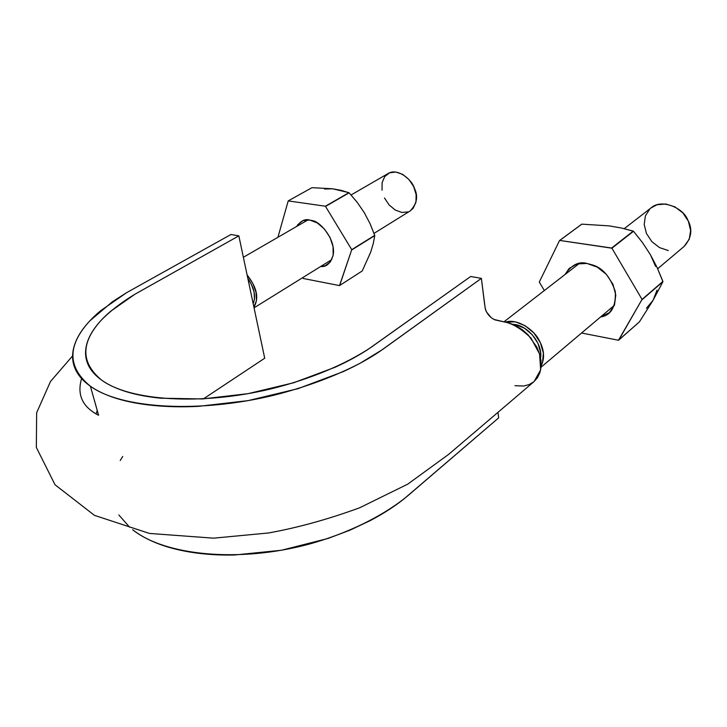 <?xml version="1.0" encoding="UTF-8"?>
<svg xmlns="http://www.w3.org/2000/svg" width="727" height="727" viewBox="0 0 727 727"><rect width="100%" height="100%" fill="white"/><g stroke="black" fill="none" stroke-linecap="round" stroke-linejoin="round"><path stroke-width="1.09" d="M238.847 235.866L230.968 234.494L238.847 235.866L134.904 294.253L110.64 311.292C103.588 317.281 97.963 323.351 93.756 329.504C89.548 335.665 86.949 341.799 85.95 347.897C84.968 354.022 85.786 359.82 88.403 365.308C91.039 370.806 95.573 375.823 101.989 380.366C108.441 384.91 116.602 388.7 126.48 391.753C136.385 394.788 147.826 396.942 160.794 398.205L202.451 398.95L248.098 393.652L293.672 382.756L335.138 367.244C348.015 361.383 359.365 355.176 369.18 348.615L470.669 276.487L481.383 278.368L379.812 351.405C369.225 358.556 356.948 365.336 342.971 371.733L297.879 388.709L248.198 400.604L198.453 406.357C182.359 407.147 167.255 406.847 153.161 405.439C139.084 404.021 126.707 401.631 116.02 398.278C105.37 394.906 96.609 390.735 89.739 385.755C82.896 380.775 78.116 375.296 75.399 369.307C72.7 363.327 71.955 357.021 73.154 350.387C74.363 343.78 77.298 337.146 81.951 330.503C86.604 323.869 92.756 317.326 100.426 310.892L126.698 292.618L230.968 234.494L126.425 292.781L112.412 301.741L89.784 320.907C67.111 345.534 67.311 367.308 90.402 386.228C121.027 408.538 198.353 413.645 274.143 395.179C306.458 386.909 335.174 376.222 360.31 363.137L382.248 349.732L481.383 278.368L470.669 276.487L371.115 347.306C345.816 364.209 310.029 379.312 270.662 388.963C200.661 405.739 129.624 400.831 101.58 380.076C80.688 362.737 80.606 342.753 101.335 320.116C110.259 310.983 121.5 302.332 135.068 294.153L238.847 235.866L264.71 358.229L203.378 398.905L264.71 358.229L238.847 235.866M498.649 417.88L404.312 498.649C394.516 506.492 383.102 513.835 370.088 520.677L349.769 530.256L327.968 538.48L281.34 550.275L234.358 555.01C219.1 555.319 204.723 554.401 191.228 552.266C177.751 550.112 165.829 546.904 155.451 542.642C146.554 538.971 138.939 534.654 132.623 529.692C164.738 555.519 238.329 562.98 308.266 544.35C347.606 533.582 382.765 516.17 407.238 496.259L498.649 417.88L497.968 412.345L498.649 417.88M129.642 527.22L118.837 514.97M120.228 460.509L122.727 456.465M514.934 385.71L523.858 386.01L529.201 384.556L533.809 381.793L537.398 377.813L539.861 372.778L541.088 366.908L540.988 360.492L539.498 353.731L536.753 346.988L527.993 334.702L522.359 329.776L516.206 325.887L509.827 323.233L493.978 319.453M491.098 317.599L486.49 311.901L485.236 308.575L481.383 278.368L483.673 296.816C484.745 306.003 485.572 310.783 486.136 311.165C488.153 315.236 491.098 318.144 494.969 319.889L504.611 322.006C512.753 323.579 521.559 328.958 531.037 338.137L539.598 354.058L540.643 369.879L534.063 381.584L448.614 454.402L407.711 484.164L359.601 507.8C328.031 519.332 297.661 527.72 268.499 532.973L213.593 538.171L149.489 533.436L94.455 515.361L55.025 484.755L36.35 447.478L36.641 412.745L50.499 381.484L72.609 355.912M253.178 303.659C256.095 296.38 254.332 288.037 247.88 278.632L251.269 284.066L254.077 291.954L254.468 299.279L253.178 303.659M512.78 324.297L515.643 324.669L524.385 328.159L532.246 334.711L537.962 343.317L540.615 352.595L540.561 357.866C542.951 344.207 528.447 325.823 514.262 324.442M96.155 413.899L97.209 410.373L96.155 413.899M505.292 322.143C517.097 318.117 534.272 329.785 539.27 340.518C544.259 349.796 544.896 358.202 541.17 365.726L542.478 362.709L543.387 353.177L540.406 342.753L533.981 333.084L525.148 325.723L515.316 321.816L505.292 322.143M624.248 228.66L651.256 207.74C661.434 198.535 683.144 207.804 687.615 219.627C692.822 229.078 691.659 238.02 684.116 246.435L657.671 268.763M668.349 250.57L659.48 247.58L651.81 241.591L646.457 233.503L644.195 224.489L645.385 215.864L649.883 208.922M651.065 207.895L657.072 204.741L665.877 204.005L674.965 206.877L682.898 212.956L688.414 221.29L690.632 230.559L689.223 239.292L684.043 246.498M247.125 275.024C256.976 287.474 259.239 298.197 253.923 307.185L256.449 300.587L256.013 292.363L252.86 283.503L247.125 275.024M351.077 194.963L388.182 173.489C397.451 167.683 412.091 179.542 414.499 188.493C418.334 196.381 416.916 203.842 410.255 210.885L374.014 233.376M382.029 190.192L382.111 182.668L384.737 176.561L389.554 172.817L395.861 172.035L402.685 174.38L408.956 179.514L413.699 186.648L416.153 194.654L415.953 202.27L413.145 208.313L410.028 211.021M408.21 211.875L401.922 212.466L395.224 210.03L389.118 204.959L384.492 197.998M370.743 252.024L362.255 270.935L339.509 285.593L351.741 249.661L339.654 285.511L362.255 270.935L370.743 252.024L373.305 243.445L370.743 252.024M332.639 188.793L311.992 187.675L288.365 200.806L311.992 187.675L332.639 188.793L341.399 190.419L349.133 192.819L357.211 202.342L364.3 212.693L370.125 223.807L374.768 235.593L373.305 243.445L374.768 235.593L351.786 249.906L374.723 235.348L351.741 249.661L325.414 206.214L351.741 249.661L374.723 235.348L370.125 223.807L364.3 212.693L357.211 202.342L349.133 192.819L325.614 206.368L348.942 192.673L325.414 206.214L288.219 200.906L325.414 206.214L348.942 192.673L332.639 188.793L324.596 189.029M302.986 278.332L302.605 277.705L302.986 278.332M277.987 237.02L288.219 200.906L277.987 237.02M339.509 285.593L303.168 278.477L339.509 285.593M309.711 220.017L302.841 220.672L297.743 224.752L296.752 226.397C300.751 220.817 305.076 218.691 309.711 220.017L317.308 222.953L324.442 229.05L329.976 237.365L333.039 246.571L333.157 255.213L330.349 261.965L325.087 265.8L320.707 266.464C326.15 267.272 330.285 263.61 333.102 255.495C336.41 239.583 319.589 220.935 312.292 220.635L309.711 220.017M655.654 266.473L650.365 254.623L642.368 242.445L633.49 231.277L611.916 248.207L633.235 231.104L621.885 228.114L609.38 225.897L581.827 224.152L559.754 240.446L581.827 224.152L609.38 225.897L621.885 228.114L633.49 231.277L642.368 242.445L650.365 254.623L657.208 267.745L662.924 281.703L653.091 300.26L639.424 321.861L618.477 340.245L642.05 299.406L618.713 340.154L639.424 321.861L653.091 300.26L657.026 290.146M581.609 224.261L559.536 240.555L539.298 282.067L559.536 240.555L581.609 224.261M633.235 231.104L611.916 248.207L559.754 240.446L611.652 248.025L633.235 231.104M646.448 308.248L653.091 300.26L662.924 281.703L642.068 299.697L662.906 281.422L642.05 299.406L611.916 248.207L642.05 299.406L662.906 281.422L657.208 267.745L650.365 254.623M544.332 290.546L539.298 282.067L544.332 290.546M618.477 340.245L581.564 333.011L618.477 340.245M586.943 263.447L577.065 263.937L569.159 268.454L565.024 274.524C571.613 264.846 578.919 261.157 586.943 263.447L597.285 267.127L606.445 274.452L612.961 284.284L615.787 295.044L614.506 305.022L609.38 312.665L600.52 317.008C610.989 315.427 615.923 306.976 615.333 291.654C610.335 277.06 602.919 268.218 593.078 265.119L586.943 263.447M81.606 378.576C76.798 394.761 82.451 406.984 98.581 415.262L90.402 386.228M503.893 321.87L579.355 263.419M541.061 367.199L614.415 305.276M243.372 257.285L308.066 219.845M254.059 307.839L331.794 259.584"/></g></svg>

